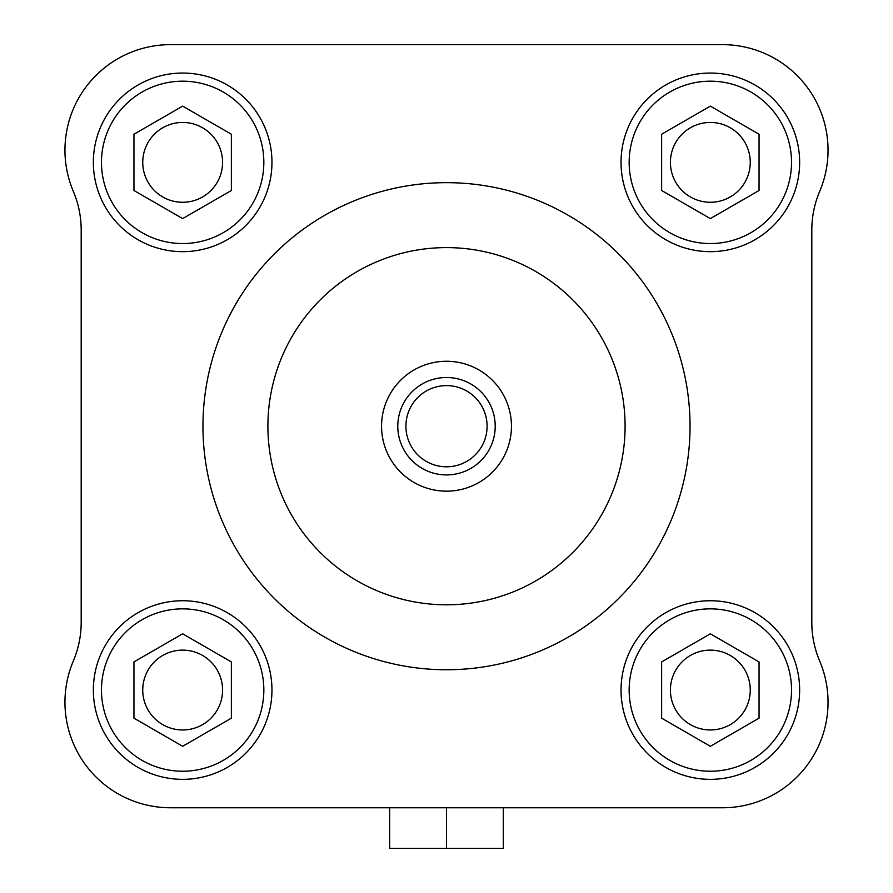 <?xml version="1.0" encoding="UTF-8"?>
<svg xmlns="http://www.w3.org/2000/svg" width="893" height="893" viewBox="0 0 893 893"><rect width="100%" height="100%" fill="white"/><g stroke="black" fill="none" stroke-linecap="round" stroke-linejoin="round"><path stroke-width="1.34" d="M811.815 230.059A99.045 99.045 0 0 1 819.674 191.392A99.045 99.045 0 0 0 811.815 230.059L811.815 622.354A99.045 99.045 0 0 0 819.674 661.021A99.045 99.045 0 0 1 811.815 622.354M446.5 848.35L503.328 848.35L503.328 807.763L722.515 807.763L170.485 807.763L389.672 807.763L389.672 848.35L446.5 848.35L446.5 807.763M722.515 44.65L170.485 44.65L722.515 44.65A105.541 105.541 0 0 1 819.674 191.392M446.5 377.493A48.713 48.713 0 0 0 404.317 450.563A48.713 48.713 0 0 0 488.683 450.563A48.713 48.713 0 0 0 446.5 377.493M446.5 385.609A40.587 40.587 0 0 1 481.651 446.5A40.587 40.587 0 0 1 411.349 446.5A40.587 40.587 0 0 1 446.5 385.609M446.5 361.263A64.943 64.943 0 0 0 390.252 458.678A64.943 64.943 0 0 0 502.748 458.678A64.943 64.943 0 0 0 446.5 361.263M446.5 247.607A178.6 178.6 0 0 1 601.168 515.507A178.6 178.6 0 0 1 291.832 515.507A178.6 178.6 0 0 1 446.5 247.607M710.337 106.122L759.05 134.24L759.05 190.488L710.337 218.606L661.635 190.488L661.635 134.24L710.337 106.122M710.337 202.276A39.917 39.917 0 0 0 750.254 162.359A39.917 39.917 0 0 0 710.337 122.441A39.917 39.917 0 0 0 670.42 162.359A39.917 39.917 0 0 0 710.337 202.276M182.663 633.796L231.365 661.925L231.365 718.173L182.663 746.291L133.95 718.173L133.95 661.925L182.663 633.796M182.663 650.126A39.917 39.917 0 0 0 148.093 710.002A39.917 39.917 0 0 0 217.233 710.002A39.917 39.917 0 0 0 182.663 650.126M710.337 633.796L759.05 661.925L759.05 718.173L710.337 746.291L661.635 718.173L661.635 661.925L710.337 633.796M710.337 729.961A39.917 39.917 0 0 0 750.254 690.043A39.917 39.917 0 0 0 710.337 650.126A39.917 39.917 0 0 0 670.42 690.043A39.917 39.917 0 0 0 710.337 729.961M182.663 106.122L231.365 134.24L231.365 190.488L182.663 218.606L133.95 190.488L133.95 134.24L182.663 106.122M182.663 202.276A39.917 39.917 0 0 0 222.58 162.359A39.917 39.917 0 0 0 182.663 122.441A39.917 39.917 0 0 0 142.746 162.359A39.917 39.917 0 0 0 182.663 202.276M182.663 81.185A81.185 81.185 0 0 0 112.351 202.957A81.185 81.185 0 0 0 252.965 202.957A81.185 81.185 0 0 0 182.663 81.185M710.337 608.859A81.185 81.185 0 0 0 640.035 730.641A81.185 81.185 0 0 0 780.649 730.641A81.185 81.185 0 0 0 710.337 608.859M710.337 81.185A81.185 81.185 0 0 0 640.035 202.957A81.185 81.185 0 0 0 780.649 202.957A81.185 81.185 0 0 0 710.337 81.185M182.663 608.859A81.185 81.185 0 0 0 112.351 730.641A81.185 81.185 0 0 0 252.965 730.641A81.185 81.185 0 0 0 182.663 608.859M710.337 73.059A89.3 89.3 0 0 1 787.682 207.009A89.3 89.3 0 0 1 633.003 207.009A89.3 89.3 0 0 1 710.337 73.059M182.663 600.743A89.3 89.3 0 0 1 259.997 734.693A89.3 89.3 0 0 1 105.318 734.693A89.3 89.3 0 0 1 182.663 600.743M182.663 73.059A89.3 89.3 0 0 1 259.997 207.009A89.3 89.3 0 0 1 105.318 207.009A89.3 89.3 0 0 1 182.663 73.059M710.337 600.743A89.3 89.3 0 0 1 787.682 734.693A89.3 89.3 0 0 1 633.003 734.693A89.3 89.3 0 0 1 710.337 600.743M446.5 182.663A243.543 243.543 0 0 0 235.585 547.978A243.543 243.543 0 0 0 657.415 547.978A243.543 243.543 0 0 0 446.5 182.663M170.485 807.763A105.541 105.541 0 0 1 73.326 661.021A99.045 99.045 0 0 0 81.185 622.354L81.185 230.059A99.045 99.045 0 0 0 73.326 191.392A105.541 105.541 0 0 1 170.485 44.65M819.674 661.021A105.541 105.541 0 0 1 722.515 807.763"/></g></svg>
